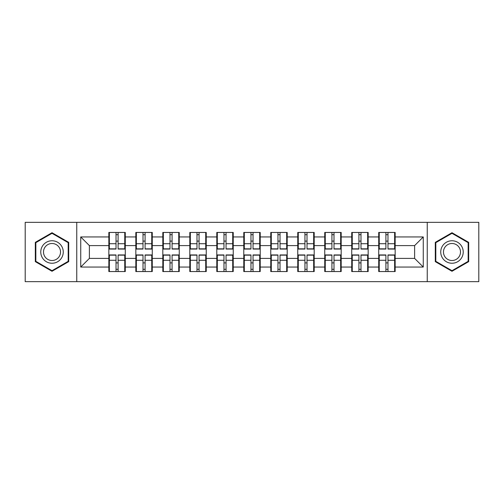 <?xml version="1.0" encoding="UTF-8"?>
<svg xmlns="http://www.w3.org/2000/svg" width="504" height="504" viewBox="0 0 504 504"><rect width="100%" height="100%" fill="white"/><g stroke="black" fill="none" stroke-linecap="round" stroke-linejoin="round"><path stroke-width="0.76" d="M427.247 281.667L478.8 281.667L478.8 222.333L427.247 222.333L427.247 281.667L76.753 281.667L76.753 222.333L25.2 222.333L25.2 281.667L76.753 281.667M395.155 262.987L394.638 262.987M379.241 262.987L378.718 262.987M378.718 241.013L379.241 241.013M394.638 241.013L395.155 241.013M395.155 238.764L394.638 238.764M379.241 238.764L378.718 238.764M378.718 265.236L379.241 265.236M394.638 265.236L395.155 265.236M368.166 262.987L367.649 262.987M352.252 262.987L351.735 262.987M351.735 241.013L352.252 241.013M367.649 241.013L368.166 241.013M368.166 238.764L367.649 238.764M352.252 238.764L351.735 238.764M351.735 265.236L352.252 265.236M367.649 265.236L368.166 265.236M341.183 262.987L340.66 262.987M325.263 262.987L324.746 262.987M324.746 241.013L325.263 241.013M340.66 241.013L341.183 241.013M341.183 238.764L340.66 238.764M325.263 238.764L324.746 238.764M324.746 265.236L325.263 265.236M340.66 265.236L341.183 265.236M314.194 262.987L313.671 262.987M298.28 262.987L297.757 262.987M297.757 241.013L298.28 241.013M313.671 241.013L314.194 241.013M314.194 238.764L313.671 238.764M298.28 238.764L297.757 238.764M297.757 265.236L298.28 265.236M313.671 265.236L314.194 265.236M287.204 262.987L286.688 262.987M271.291 262.987L270.768 262.987M270.768 241.013L271.291 241.013M286.688 241.013L287.204 241.013M287.204 238.764L286.688 238.764M271.291 238.764L270.768 238.764M270.768 265.236L271.291 265.236M286.688 265.236L287.204 265.236M260.215 262.987L259.699 262.987M244.301 262.987L243.785 262.987M243.785 241.013L244.301 241.013M259.699 241.013L260.215 241.013M260.215 238.764L259.699 238.764M244.301 238.764L243.785 238.764M243.785 265.236L244.301 265.236M259.699 265.236L260.215 265.236M233.232 262.987L232.709 262.987M217.312 262.987L216.796 262.987M216.796 241.013L217.312 241.013M232.709 241.013L233.232 241.013M233.232 238.764L232.709 238.764M217.312 238.764L216.796 238.764M216.796 265.236L217.312 265.236M232.709 265.236L233.232 265.236M206.243 262.987L205.72 262.987M190.329 262.987L189.806 262.987M189.806 241.013L190.329 241.013M205.72 241.013L206.243 241.013M206.243 238.764L205.72 238.764M190.329 238.764L189.806 238.764M189.806 265.236L190.329 265.236M205.72 265.236L206.243 265.236M179.254 262.987L178.737 262.987M163.34 262.987L162.817 262.987M162.817 241.013L163.34 241.013M178.737 241.013L179.254 241.013M179.254 238.764L178.737 238.764M163.34 238.764L162.817 238.764M162.817 265.236L163.34 265.236M178.737 265.236L179.254 265.236M152.265 262.987L151.748 262.987M136.351 262.987L135.834 262.987M135.834 241.013L136.351 241.013M151.748 241.013L152.265 241.013M152.265 238.764L151.748 238.764M136.351 238.764L135.834 238.764M135.834 265.236L136.351 265.236M151.748 265.236L152.265 265.236M427.247 222.333L76.753 222.333M414.616 258.401L414.616 245.599L395.155 245.599L395.155 258.401L414.616 258.401L423.266 267.051L423.266 236.949L395.155 236.949L395.155 232.451L378.718 232.451L378.718 245.599L368.166 245.599L368.166 258.401L378.718 258.401L378.718 245.599M423.266 267.051L395.155 267.051L395.155 271.549L378.718 271.549L378.718 267.051L368.166 267.051L368.166 271.549L351.735 271.549L351.735 267.051L341.183 267.051L341.183 271.549L324.746 271.549L324.746 267.051L314.194 267.051L314.194 271.549L297.757 271.549L297.757 267.051L287.204 267.051L287.204 271.549L270.768 271.549L270.768 267.051L260.215 267.051L260.215 271.549L243.785 271.549L243.785 267.051L233.232 267.051L233.232 271.549L216.796 271.549L216.796 267.051L206.243 267.051L206.243 271.549L189.806 271.549L189.806 267.051L179.254 267.051L179.254 271.549L162.817 271.549L162.817 267.051L152.265 267.051L152.265 271.549L135.834 271.549L135.834 267.051L125.282 267.051L125.282 271.549L108.845 271.549L108.845 267.051L80.735 267.051L80.735 236.949L108.845 236.949L108.845 245.599L89.384 245.599L89.384 258.401L108.845 258.401L108.845 245.599M378.718 236.949L368.166 236.949L368.166 232.451L351.735 232.451L351.735 236.949L341.183 236.949L341.183 232.451L324.746 232.451L324.746 236.949L314.194 236.949L314.194 232.451L297.757 232.451L297.757 236.949L287.204 236.949L287.204 232.451L270.768 232.451L270.768 236.949L260.215 236.949L260.215 232.451L243.785 232.451L243.785 236.949L233.232 236.949L233.232 232.451L216.796 232.451L216.796 236.949L206.243 236.949L206.243 232.451L189.806 232.451L189.806 236.949L179.254 236.949L179.254 232.451L162.817 232.451L162.817 236.949L152.265 236.949L152.265 232.451L135.834 232.451L135.834 236.949L125.282 236.949L125.282 232.451L108.845 232.451L108.845 236.949M378.718 258.401L378.718 267.051M368.166 258.401L368.166 267.051M368.166 236.949L368.166 245.599M341.183 258.401L351.735 258.401L351.735 245.599L341.183 245.599L341.183 267.051M351.735 258.401L351.735 267.051M351.735 236.949L351.735 245.599M341.183 236.949L341.183 245.599M314.194 258.401L324.746 258.401L324.746 245.599L314.194 245.599L314.194 267.051M324.746 258.401L324.746 267.051M324.746 236.949L324.746 245.599M314.194 236.949L314.194 245.599M287.204 258.401L297.757 258.401L297.757 245.599L287.204 245.599L287.204 267.051M297.757 258.401L297.757 267.051M297.757 236.949L297.757 245.599M287.204 236.949L287.204 245.599M260.215 258.401L270.768 258.401L270.768 245.599L260.215 245.599L260.215 267.051M270.768 258.401L270.768 267.051M270.768 236.949L270.768 245.599M260.215 236.949L260.215 245.599M233.232 258.401L243.785 258.401L243.785 245.599L233.232 245.599L233.232 267.051M243.785 258.401L243.785 267.051M243.785 236.949L243.785 245.599M233.232 236.949L233.232 245.599M206.243 258.401L216.796 258.401L216.796 245.599L206.243 245.599L206.243 267.051M216.796 258.401L216.796 267.051M216.796 236.949L216.796 245.599M206.243 236.949L206.243 245.599M179.254 258.401L189.806 258.401L189.806 245.599L179.254 245.599L179.254 267.051M189.806 258.401L189.806 267.051M189.806 236.949L189.806 245.599M179.254 236.949L179.254 245.599M152.265 258.401L162.817 258.401L162.817 245.599L152.265 245.599L152.265 267.051M162.817 258.401L162.817 267.051M162.817 236.949L162.817 245.599M152.265 236.949L152.265 245.599M125.282 258.401L135.834 258.401L135.834 245.599L125.282 245.599L125.282 267.051M135.834 258.401L135.834 267.051M135.834 236.949L135.834 245.599M125.282 236.949L125.282 245.599M125.282 262.987L124.759 262.987M109.362 262.987L108.845 262.987M108.845 241.013L109.362 241.013M124.759 241.013L125.282 241.013M125.282 238.764L124.759 238.764M109.362 238.764L108.845 238.764M108.845 265.236L109.362 265.236M124.759 265.236L125.282 265.236M108.845 258.401L108.845 267.051M89.384 258.401L80.735 267.051M80.735 236.949L89.384 245.599M395.155 258.401L395.155 267.051M395.155 236.949L395.155 245.599M423.266 236.949L414.616 245.599M52.013 232.722L35.318 242.361L35.318 261.639L52.013 271.278L68.708 261.639L68.708 242.361L52.013 232.722M435.292 261.639L451.987 271.278L468.682 261.639L468.682 242.361L451.987 232.722L435.292 242.361L435.292 261.639M124.759 232.451L124.759 249.058L118.1 249.058L118.1 232.451M116.021 232.451L116.021 249.058L109.362 249.058L109.362 232.451M116.021 234.7L118.1 234.7M118.1 241.101L116.021 241.101M109.362 271.549L109.362 254.942L116.021 254.942L116.021 271.549M118.1 271.549L118.1 254.942L124.759 254.942L124.759 271.549M118.1 269.3L116.021 269.3M116.021 262.899L118.1 262.899M52.013 240.754A11.246 11.246 0 0 0 40.767 252A11.246 11.246 0 0 0 52.013 263.245A11.246 11.246 0 0 0 63.258 252A11.246 11.246 0 0 0 52.013 240.754M52.013 243.489A8.511 8.511 0 0 0 43.502 252A8.511 8.511 0 0 0 52.013 260.511A8.511 8.511 0 0 0 60.53 252A8.511 8.511 0 0 0 52.013 243.489M68.191 261.337L52.013 270.679L35.841 261.337L35.841 242.663L52.013 233.321L68.191 242.663L68.191 261.337M461.721 246.38A11.246 11.246 0 0 0 446.361 242.26A11.246 11.246 0 0 0 442.247 257.62A11.246 11.246 0 0 0 457.607 261.74A11.246 11.246 0 0 0 461.721 246.38M459.358 247.741A8.511 8.511 0 0 0 447.728 244.629A8.511 8.511 0 0 0 444.61 256.259A8.511 8.511 0 0 0 456.24 259.371A8.511 8.511 0 0 0 459.358 247.741M451.987 270.679L435.809 261.337L435.809 242.663L451.987 233.321L468.159 242.663L468.159 261.337L451.987 270.679M151.748 232.451L151.748 249.058L145.089 249.058L145.089 232.451M143.01 232.451L143.01 249.058L136.351 249.058L136.351 232.451M143.01 234.7L145.089 234.7M145.089 241.101L143.01 241.101M178.737 232.451L178.737 249.058L172.078 249.058L172.078 232.451M169.999 232.451L169.999 249.058L163.34 249.058L163.34 232.451M169.999 234.7L172.078 234.7M172.078 241.101L169.999 241.101M205.72 232.451L205.72 249.058L199.061 249.058L199.061 232.451M196.988 232.451L196.988 249.058L190.329 249.058L190.329 232.451M196.988 234.7L199.061 234.7M199.061 241.101L196.988 241.101M232.709 232.451L232.709 249.058L226.05 249.058L226.05 232.451M223.971 232.451L223.971 249.058L217.312 249.058L217.312 232.451M223.971 234.7L226.05 234.7M226.05 241.101L223.971 241.101M259.699 232.451L259.699 249.058L253.039 249.058L253.039 232.451M250.961 232.451L250.961 249.058L244.301 249.058L244.301 232.451M250.961 234.7L253.039 234.7M253.039 241.101L250.961 241.101M136.351 271.549L136.351 254.942L143.01 254.942L143.01 271.549M145.089 271.549L145.089 254.942L151.748 254.942L151.748 271.549M145.089 269.3L143.01 269.3M143.01 262.899L145.089 262.899M163.34 271.549L163.34 254.942L169.999 254.942L169.999 271.549M172.078 271.549L172.078 254.942L178.737 254.942L178.737 271.549M172.078 269.3L169.999 269.3M169.999 262.899L172.078 262.899M190.329 271.549L190.329 254.942L196.988 254.942L196.988 271.549M199.061 271.549L199.061 254.942L205.72 254.942L205.72 271.549M199.061 269.3L196.988 269.3M196.988 262.899L199.061 262.899M217.312 271.549L217.312 254.942L223.971 254.942L223.971 271.549M226.05 271.549L226.05 254.942L232.709 254.942L232.709 271.549M226.05 269.3L223.971 269.3M223.971 262.899L226.05 262.899M244.301 271.549L244.301 254.942L250.961 254.942L250.961 271.549M253.039 271.549L253.039 254.942L259.699 254.942L259.699 271.549M253.039 269.3L250.961 269.3M250.961 262.899L253.039 262.899M286.688 232.451L286.688 249.058L280.029 249.058L280.029 232.451M277.95 232.451L277.95 249.058L271.291 249.058L271.291 232.451M277.95 234.7L280.029 234.7M280.029 241.101L277.95 241.101M271.291 271.549L271.291 254.942L277.95 254.942L277.95 271.549M280.029 271.549L280.029 254.942L286.688 254.942L286.688 271.549M280.029 269.3L277.95 269.3M277.95 262.899L280.029 262.899M313.671 232.451L313.671 249.058L307.012 249.058L307.012 232.451M304.939 232.451L304.939 249.058L298.28 249.058L298.28 232.451M304.939 234.7L307.012 234.7M307.012 241.101L304.939 241.101M298.28 271.549L298.28 254.942L304.939 254.942L304.939 271.549M307.012 271.549L307.012 254.942L313.671 254.942L313.671 271.549M307.012 269.3L304.939 269.3M304.939 262.899L307.012 262.899M340.66 232.451L340.66 249.058L334.001 249.058L334.001 232.451M331.922 232.451L331.922 249.058L325.263 249.058L325.263 232.451M331.922 234.7L334.001 234.7M334.001 241.101L331.922 241.101M325.263 271.549L325.263 254.942L331.922 254.942L331.922 271.549M334.001 271.549L334.001 254.942L340.66 254.942L340.66 271.549M334.001 269.3L331.922 269.3M331.922 262.899L334.001 262.899M367.649 232.451L367.649 249.058L360.99 249.058L360.99 232.451M358.911 232.451L358.911 249.058L352.252 249.058L352.252 232.451M358.911 234.7L360.99 234.7M360.99 241.101L358.911 241.101M352.252 271.549L352.252 254.942L358.911 254.942L358.911 271.549M360.99 271.549L360.99 254.942L367.649 254.942L367.649 271.549M360.99 269.3L358.911 269.3M358.911 262.899L360.99 262.899M394.638 232.451L394.638 249.058L387.979 249.058L387.979 232.451M385.9 232.451L385.9 249.058L379.241 249.058L379.241 232.451M385.9 234.7L387.979 234.7M387.979 241.101L385.9 241.101M379.241 271.549L379.241 254.942L385.9 254.942L385.9 271.549M387.979 271.549L387.979 254.942L394.638 254.942L394.638 271.549M387.979 269.3L385.9 269.3M385.9 262.899L387.979 262.899M116.021 243.722L109.362 243.722M116.021 248.837L109.362 248.837M124.759 243.722L118.1 243.722M124.759 248.837L118.1 248.837M118.1 260.278L124.759 260.278M118.1 255.163L124.759 255.163M109.362 260.278L116.021 260.278M109.362 255.163L116.021 255.163M143.01 243.722L136.351 243.722M143.01 248.837L136.351 248.837M151.748 243.722L145.089 243.722M151.748 248.837L145.089 248.837M169.999 243.722L163.34 243.722M169.999 248.837L163.34 248.837M178.737 243.722L172.078 243.722M178.737 248.837L172.078 248.837M196.988 243.722L190.329 243.722M196.988 248.837L190.329 248.837M205.72 243.722L199.061 243.722M205.72 248.837L199.061 248.837M223.971 243.722L217.312 243.722M223.971 248.837L217.312 248.837M232.709 243.722L226.05 243.722M232.709 248.837L226.05 248.837M250.961 243.722L244.301 243.722M250.961 248.837L244.301 248.837M259.699 243.722L253.039 243.722M259.699 248.837L253.039 248.837M145.089 260.278L151.748 260.278M145.089 255.163L151.748 255.163M136.351 260.278L143.01 260.278M136.351 255.163L143.01 255.163M172.078 260.278L178.737 260.278M172.078 255.163L178.737 255.163M163.34 260.278L169.999 260.278M163.34 255.163L169.999 255.163M199.061 260.278L205.72 260.278M199.061 255.163L205.72 255.163M190.329 260.278L196.988 260.278M190.329 255.163L196.988 255.163M226.05 260.278L232.709 260.278M226.05 255.163L232.709 255.163M217.312 260.278L223.971 260.278M217.312 255.163L223.971 255.163M253.039 260.278L259.699 260.278M253.039 255.163L259.699 255.163M244.301 260.278L250.961 260.278M244.301 255.163L250.961 255.163M277.95 243.722L271.291 243.722M277.95 248.837L271.291 248.837M286.688 243.722L280.029 243.722M286.688 248.837L280.029 248.837M280.029 260.278L286.688 260.278M280.029 255.163L286.688 255.163M271.291 260.278L277.95 260.278M271.291 255.163L277.95 255.163M304.939 243.722L298.28 243.722M304.939 248.837L298.28 248.837M313.671 243.722L307.012 243.722M313.671 248.837L307.012 248.837M307.012 260.278L313.671 260.278M307.012 255.163L313.671 255.163M298.28 260.278L304.939 260.278M298.28 255.163L304.939 255.163M331.922 243.722L325.263 243.722M331.922 248.837L325.263 248.837M340.66 243.722L334.001 243.722M340.66 248.837L334.001 248.837M334.001 260.278L340.66 260.278M334.001 255.163L340.66 255.163M325.263 260.278L331.922 260.278M325.263 255.163L331.922 255.163M358.911 243.722L352.252 243.722M358.911 248.837L352.252 248.837M367.649 243.722L360.99 243.722M367.649 248.837L360.99 248.837M360.99 260.278L367.649 260.278M360.99 255.163L367.649 255.163M352.252 260.278L358.911 260.278M352.252 255.163L358.911 255.163M385.9 243.722L379.241 243.722M385.9 248.837L379.241 248.837M394.638 243.722L387.979 243.722M394.638 248.837L387.979 248.837M387.979 260.278L394.638 260.278M387.979 255.163L394.638 255.163M379.241 260.278L385.9 260.278M379.241 255.163L385.9 255.163"/></g></svg>
